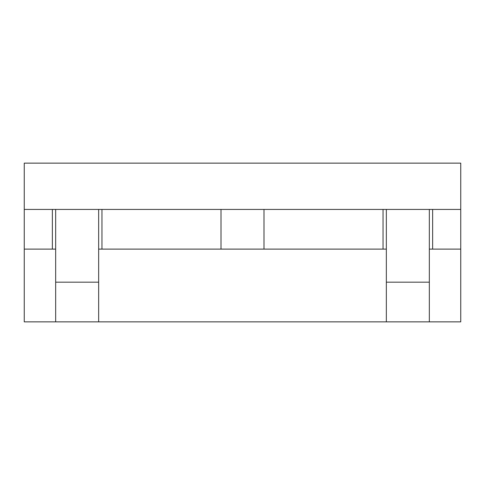 <?xml version="1.0" encoding="UTF-8"?>
<svg xmlns="http://www.w3.org/2000/svg" width="485" height="485" viewBox="0 0 485 485"><rect width="100%" height="100%" fill="white"/><g stroke="black" fill="none" stroke-linecap="round" stroke-linejoin="round"><path stroke-width="0.73" d="M460.75 209.429L460.75 321.864L429.334 321.864L429.334 209.429L460.75 209.429L460.75 163.136L24.25 163.136L24.25 249.114L55.666 249.114M24.25 209.429L55.666 209.429L55.666 321.864L24.25 321.864L24.25 249.114M101.959 209.429L386.345 209.429L386.345 321.864L98.655 321.864L98.655 209.429L101.959 209.429L101.959 249.114L221.008 249.114L221.008 209.429M221.008 249.114L386.345 249.114M429.334 249.114L460.75 249.114M55.666 209.429L98.655 209.429M55.666 282.179L98.655 282.179M55.666 321.864L98.655 321.864M98.655 249.114L101.959 249.114M52.356 249.114L52.356 209.429M429.334 209.429L386.345 209.429M429.334 282.179L386.345 282.179M429.334 321.864L386.345 321.864M383.041 249.114L383.041 209.429M432.644 249.114L432.644 209.429M263.992 249.114L263.992 209.429"/></g></svg>
